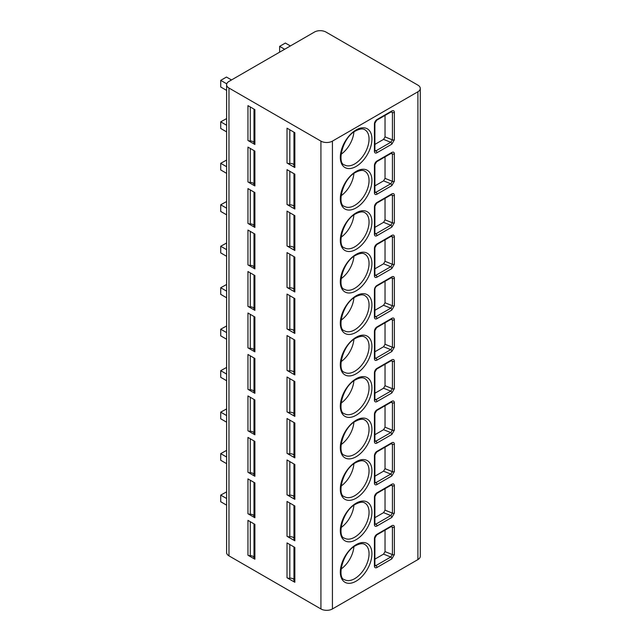 <?xml version="1.0" encoding="UTF-8"?>
<svg xmlns="http://www.w3.org/2000/svg" width="641" height="641" viewBox="0 0 641 641"><rect width="100%" height="100%" fill="white"/><g stroke="black" fill="none" stroke-linecap="round" stroke-linejoin="round"><path stroke-width="0.96" d="M420.28 88.45L420.28 556.276A8.125 4.695 180 0 1 417.9 559.593L332.423 608.95A8.125 4.695 180 0 1 320.925 608.95L228.981 555.867A8.125 4.695 180 0 1 226.602 552.55L226.602 84.724A8.125 4.695 0 0 0 228.981 88.041L320.925 141.124A8.125 4.695 0 0 0 332.423 141.124L417.9 91.775A8.125 4.695 0 0 0 420.28 88.45A8.125 4.695 0 0 0 417.9 85.133L325.957 32.05A8.125 4.695 0 0 0 314.459 32.05L228.981 81.407A8.125 4.695 0 0 0 226.602 84.724M391.827 144.153L376.956 152.734A3.558 2.051 -60 0 1 374.44 151.284L374.44 123.913A3.558 2.051 -60 0 1 376.956 119.563L391.827 110.973C393.39 110.252 394.247 110.733 394.383 112.399L394.383 139.77L391.827 144.153A1.522 0.881 -120 0 0 390.754 142.286L375.882 150.875A2.035 1.17 -60 0 1 374.937 151.004M391.827 185.626L376.956 194.215A3.558 2.051 -60 0 1 374.44 192.757L374.44 165.386A3.558 2.051 -60 0 1 376.956 161.035L391.827 152.446C393.39 151.733 394.247 152.205 394.383 153.872L394.383 181.251L391.827 185.626A1.522 0.881 -120 0 0 390.754 183.759L375.882 192.348A2.035 1.17 -60 0 1 374.937 192.484M391.827 227.098L376.956 235.688A3.558 2.051 -60 0 1 374.44 234.237L374.44 206.859A3.558 2.051 -60 0 1 376.956 202.508L391.827 193.919C393.39 193.205 394.247 193.678 394.383 195.345L394.383 222.723L391.827 227.098A1.522 0.881 -120 0 0 390.754 225.231L375.882 233.821A2.035 1.17 -60 0 1 374.937 233.957M391.827 268.571L376.956 277.16A3.558 2.051 -60 0 1 374.44 275.71L374.44 248.331A3.558 2.051 -60 0 1 376.956 243.981L391.827 235.391C393.39 234.678 394.247 235.151 394.383 236.825L394.383 264.196L391.827 268.571A1.522 0.881 -120 0 0 390.754 266.704L375.882 275.293A2.035 1.17 -60 0 1 374.937 275.43M394.383 278.298C394.239 276.624 393.39 276.151 391.827 276.864L376.956 285.453A3.558 2.051 120 0 0 374.44 289.812L374.44 317.183A3.558 2.051 120 0 0 376.956 318.633L391.827 310.044L394.383 305.669L394.383 278.298A1.522 0.881 0 0 1 392.428 278.394L391.851 277.401M391.827 351.516L376.956 360.106A3.558 2.051 -60 0 1 374.44 358.656L374.44 331.285A3.558 2.051 -60 0 1 376.956 326.926L391.827 318.345C393.39 317.624 394.247 318.104 394.383 319.771L394.383 347.142L391.827 351.516A1.522 0.881 -120 0 0 390.754 349.657L375.882 358.239A2.035 1.17 -60 0 1 374.937 358.375M391.827 392.997L376.956 401.578A3.558 2.051 -60 0 1 374.44 400.128L374.44 372.758A3.558 2.051 -60 0 1 376.956 368.399L391.827 359.817C393.39 359.096 394.247 359.577 394.383 361.244L394.383 388.614L391.827 392.997A1.522 0.881 -120 0 0 390.754 391.13L375.882 399.712A2.035 1.17 -60 0 1 374.937 399.848M391.827 434.47L376.956 443.051A3.558 2.051 -60 0 1 374.44 441.601L374.44 414.23A3.558 2.051 -60 0 1 376.956 409.879L391.827 401.29C393.39 400.569 394.247 401.05 394.383 402.716L394.383 430.087L391.827 434.47A1.522 0.881 -120 0 0 390.754 432.603L375.882 441.192A2.035 1.17 -60 0 1 374.937 441.32M391.827 475.942L376.956 484.532A3.558 2.051 -60 0 1 374.44 483.074L374.44 455.703A3.558 2.051 -60 0 1 376.956 451.352L391.827 442.763C393.39 442.05 394.247 442.522 394.383 444.189L394.383 471.568L391.827 475.942A1.522 0.881 -120 0 0 390.754 474.076L375.882 482.665A2.035 1.17 -60 0 1 374.937 482.801M391.827 517.415L376.956 526.005A3.558 2.051 -60 0 1 374.44 524.554L374.44 497.176A3.558 2.051 -60 0 1 376.956 492.825L391.827 484.235C393.39 483.522 394.247 483.995 394.383 485.67L394.383 513.04L391.827 517.415A1.522 0.881 -120 0 0 390.754 515.548L375.882 524.138A2.035 1.17 -60 0 1 374.937 524.274M391.827 558.888L376.956 567.477A3.558 2.051 -60 0 1 374.44 566.027L374.44 538.648A3.558 2.051 -60 0 1 376.956 534.298L391.827 525.708C393.39 524.995 394.247 525.468 394.383 527.142L394.383 554.513L391.827 558.888A1.522 0.881 -120 0 0 390.754 557.021L375.882 565.61A2.035 1.17 -60 0 1 374.937 565.747M253.996 142.895A3.558 2.051 0 0 0 250.27 140.988A3.045 1.763 180 0 1 247.963 140.475L247.963 105.637L254.886 109.635L254.886 144.473A3.045 1.763 180 0 1 253.996 143.231A3.045 1.763 180 0 1 254.004 143.143L254.004 109.122L253.996 143.231M247.963 140.475L254.886 144.473M293.963 164.921A3.558 2.051 0 0 0 289.812 163.495A3.045 1.763 180 0 1 287.016 163.022L287.016 128.184L294.852 132.711L294.852 167.549A3.045 1.763 180 0 1 293.963 166.299L293.963 132.19M287.016 163.022L294.852 167.549M253.996 184.368A3.558 2.051 0 0 0 250.27 182.461A3.045 1.763 180 0 1 247.963 181.948L247.963 147.109L254.886 151.108L254.886 185.946A3.045 1.763 180 0 1 253.996 184.704A3.045 1.763 180 0 1 254.004 184.616L254.004 150.595L253.996 184.704M247.963 181.948L254.886 185.946M293.963 206.394A3.558 2.051 0 0 0 289.812 204.968A3.045 1.763 180 0 1 287.016 204.495L287.016 169.657L294.852 174.184L294.852 209.022A3.045 1.763 180 0 1 293.963 207.772L293.963 173.663M287.016 204.495L294.852 209.022M253.996 225.848A3.558 2.051 0 0 0 250.27 223.933A3.045 1.763 180 0 1 247.963 223.421L247.963 188.582L254.886 192.58L254.886 227.419A3.045 1.763 180 0 1 253.996 226.177A3.045 1.763 180 0 1 254.004 226.089L254.004 192.068L253.996 226.177M247.963 223.421L254.886 227.419M293.963 247.867A3.558 2.051 0 0 0 289.812 246.448A3.045 1.763 180 0 1 287.016 245.968L287.016 211.129L294.852 215.656L294.852 250.495A3.045 1.763 180 0 1 293.963 249.253L293.963 215.144M287.016 245.968L294.852 250.495M253.996 267.321A3.558 2.051 0 0 0 250.27 265.406A3.045 1.763 180 0 1 247.963 264.893L247.963 230.055L254.886 234.053L254.886 268.891A3.045 1.763 180 0 1 253.996 267.65A3.045 1.763 180 0 1 254.004 267.561L254.004 233.54L253.996 267.65M247.963 264.893L254.886 268.891M293.963 289.347A3.558 2.051 0 0 0 289.812 287.921A3.045 1.763 180 0 1 287.016 287.44L287.016 252.602L294.852 257.129L294.852 291.967A3.045 1.763 180 0 1 293.963 290.726L293.963 256.616M287.016 287.44L294.852 291.967M253.996 308.794A3.558 2.051 0 0 0 250.27 306.879A3.045 1.763 180 0 1 247.963 306.366L247.963 271.528L254.886 275.534L254.886 310.364A3.045 1.763 180 0 1 253.996 309.122A3.045 1.763 180 0 1 254.004 309.034L254.004 275.013L253.996 309.122M247.963 306.366L254.886 310.364M293.963 330.82A3.558 2.051 0 0 0 289.812 329.394A3.045 1.763 180 0 1 287.016 328.913L287.016 294.075L294.852 298.602L294.852 333.44A3.045 1.763 180 0 1 293.963 332.198L293.963 298.089M287.016 328.913L294.852 333.44M253.996 350.266A3.558 2.051 0 0 0 250.27 348.359A3.045 1.763 180 0 1 247.963 347.847L247.963 313.008L254.886 317.007L254.886 351.845A3.045 1.763 180 0 1 253.996 350.595A3.045 1.763 180 0 1 254.004 350.507L254.004 316.494L253.996 350.595M247.963 347.847L254.886 351.845M293.963 372.293A3.558 2.051 0 0 0 289.812 370.867A3.045 1.763 180 0 1 287.016 370.394L287.016 335.555L294.852 340.075L294.852 374.913A3.045 1.763 180 0 1 293.963 373.671L293.963 339.562M287.016 370.394L294.852 374.913M253.996 391.739A3.558 2.051 0 0 0 250.27 389.832A3.045 1.763 180 0 1 247.963 389.319L247.963 354.481L254.886 358.479L254.886 393.318A3.045 1.763 180 0 1 253.996 392.076A3.045 1.763 180 0 1 254.004 391.98L254.004 357.966L253.996 392.076M247.963 389.319L254.886 393.318M293.963 413.765A3.558 2.051 0 0 0 289.812 412.339A3.045 1.763 180 0 1 287.016 411.867L287.016 377.028L294.852 381.555L294.852 416.386A3.045 1.763 180 0 1 293.963 415.144L293.963 381.034M287.016 411.867L294.852 416.386M253.996 433.212A3.558 2.051 0 0 0 250.27 431.305A3.045 1.763 180 0 1 247.963 430.792L247.963 395.954L254.886 399.952L254.886 434.79A3.045 1.763 180 0 1 253.996 433.548A3.045 1.763 180 0 1 254.004 433.46L254.004 399.439L253.996 433.548M247.963 430.792L254.886 434.79M293.963 455.238A3.558 2.051 0 0 0 289.812 453.812A3.045 1.763 180 0 1 287.016 453.339L287.016 418.501L294.852 423.028L294.852 457.866A3.045 1.763 180 0 1 293.963 456.616L293.963 422.507M287.016 453.339L294.852 457.866M253.996 474.685A3.558 2.051 0 0 0 250.27 472.778A3.045 1.763 180 0 1 247.963 472.265L247.963 437.426L254.886 441.425L254.886 476.263A3.045 1.763 180 0 1 253.996 475.021A3.045 1.763 180 0 1 254.004 474.933L254.004 440.912L253.996 475.021M247.963 472.265L254.886 476.263M293.963 496.711A3.558 2.051 0 0 0 289.812 495.285A3.045 1.763 180 0 1 287.016 494.812L287.016 459.974L294.852 464.501L294.852 499.339A3.045 1.763 180 0 1 293.963 498.089L293.963 463.98M287.016 494.812L294.852 499.339M253.996 516.165A3.558 2.051 0 0 0 250.27 514.25A3.045 1.763 180 0 1 247.963 513.737L247.963 478.899L254.886 482.897L254.886 517.736A3.045 1.763 180 0 1 253.996 516.494A3.045 1.763 180 0 1 254.004 516.406L254.004 482.385L253.996 516.494M247.963 513.737L254.886 517.736M293.963 538.184A3.558 2.051 0 0 0 289.812 536.765A3.045 1.763 180 0 1 287.016 536.285L287.016 501.446L294.852 505.973L294.852 540.812A3.045 1.763 180 0 1 293.963 539.57L293.963 505.461M287.016 536.285L294.852 540.812M253.996 557.638A3.558 2.051 0 0 0 250.27 555.723A3.045 1.763 180 0 1 247.963 555.21L247.963 520.372L254.886 524.37L254.886 559.208A3.045 1.763 180 0 1 253.996 557.966A3.045 1.763 180 0 1 254.004 557.878L254.004 523.857L253.996 557.966M247.963 555.21L254.886 559.208M293.963 579.664A3.558 2.051 0 0 0 289.812 578.238A3.045 1.763 180 0 1 287.016 577.757L287.016 542.919L294.852 547.446L294.852 582.284A3.045 1.763 180 0 1 293.963 581.042L293.963 546.933M287.016 577.757L294.852 582.284M290.397 45.944L285.365 43.043L279.62 46.36L284.652 49.261M231.489 79.949L226.465 77.048L220.72 80.365L226.738 83.843M279.62 46.36L279.62 52.161M220.72 80.365L220.72 87L226.602 90.397M226.602 118.601L220.72 121.838L226.602 125.235M220.72 121.838L220.72 128.472L226.602 131.87M226.602 160.074L220.72 163.311L226.602 166.708M220.72 163.311L220.72 169.953L226.602 173.342M226.602 201.546L220.72 204.791L226.602 208.181M220.72 204.791L220.72 211.426L226.602 214.823M226.602 243.019L220.72 246.264L226.602 249.653M220.72 246.264L220.72 252.899L226.602 256.296M226.602 284.492L220.72 287.737L226.602 291.134M220.72 287.737L220.72 294.371L226.602 297.769M226.602 325.973L220.72 329.21L226.602 332.607M220.72 329.21L220.72 335.844L226.602 339.241M226.602 367.445L220.72 370.682L226.602 374.08M220.72 370.682L220.72 377.317L226.602 380.714M226.602 408.918L220.72 412.155L226.602 415.552M220.72 412.155L220.72 418.797L226.602 422.187M226.602 450.391L220.72 453.628L226.602 457.025M220.72 453.628L220.72 460.27L226.602 463.659M226.602 491.863L220.72 495.108L226.602 498.498M220.72 495.108L220.72 501.743L226.602 505.14M353.896 132.03A20.32 11.73 -60 0 1 341.028 154.321M353.896 173.503A20.32 11.73 -60 0 1 341.028 195.793M353.896 214.975A20.32 11.73 -60 0 1 341.028 237.266M353.896 256.456A20.32 11.73 -60 0 1 341.028 278.739M353.896 297.929A20.32 11.73 -60 0 1 341.028 320.22M353.896 339.401A20.32 11.73 -60 0 1 341.028 361.692M353.896 380.874A20.32 11.73 -60 0 1 341.028 403.165M353.896 422.347A20.32 11.73 -60 0 1 341.028 444.638M353.896 463.82A20.32 11.73 -60 0 1 341.028 486.11M353.896 505.292A20.32 11.73 -60 0 1 341.028 527.583M353.896 546.773A20.32 11.73 -60 0 1 341.028 569.056M391.827 110.973A1.522 0.881 60 0 1 391.515 111.67L392.428 112.504L392.428 139.874L390.754 142.286L383.566 139.377L385.033 136.878L385.033 115.412M374.889 144.393L383.566 139.377M391.827 152.446A1.522 0.881 60 0 1 391.515 153.143L392.428 153.976L392.428 181.347L390.754 183.759L383.566 180.858L385.033 178.35L385.033 156.885M374.889 185.866L383.566 180.858M391.827 193.919A1.522 0.881 60 0 1 391.515 194.616L392.428 195.449L392.428 222.82L390.754 225.231L383.566 222.331L385.033 219.831L385.033 198.365M374.889 227.339L383.566 222.331M394.383 264.196A1.522 0.881 180 0 1 392.428 264.292L390.754 266.704L383.566 263.804L385.033 261.304L385.033 239.838M391.827 235.391A1.522 0.881 60 0 1 391.515 236.088L392.428 236.922L392.428 264.292L385.033 261.304M374.889 268.811L383.566 263.804M376.956 285.453A1.522 0.881 -120 0 1 376.644 286.15L391.515 277.561A1.522 0.881 -120 0 0 391.827 276.864M374.889 310.292L383.566 305.276L385.033 302.776L385.033 281.311M374.937 316.902A2.035 1.17 120 0 0 375.882 316.766L390.754 308.177L392.428 305.765A1.522 0.881 0 0 0 394.383 305.669M383.566 305.276L390.754 308.177A1.522 0.881 60 0 1 391.827 310.044M391.827 318.345A1.522 0.881 60 0 1 391.515 319.042L392.428 319.867L392.428 347.238L390.754 349.657L383.566 346.749L385.033 344.249L385.033 322.784M374.889 351.765L383.566 346.749M394.383 388.614A1.522 0.881 180 0 1 392.428 388.718L390.754 391.13L383.566 388.222L385.033 385.722L385.033 364.256M391.827 359.817A1.522 0.881 60 0 1 391.515 360.514L392.428 361.34L392.428 388.718L385.033 385.722M374.889 393.237L383.566 388.222M394.383 430.087A1.522 0.881 180 0 1 392.428 430.191L390.754 432.603L383.566 429.694L385.033 427.194L385.033 405.729M391.827 401.29A1.522 0.881 60 0 1 391.515 401.987L392.428 402.82L392.428 430.191L385.033 427.194M374.889 434.71L383.566 429.694M394.383 471.568A1.522 0.881 180 0 1 392.428 471.664L390.754 474.076L383.566 471.175L385.033 468.667L385.033 447.202M391.827 442.763A1.522 0.881 60 0 1 391.515 443.46L392.428 444.293L392.428 471.664L385.033 468.667M374.889 476.183L383.566 471.175M394.383 513.04A1.522 0.881 180 0 1 392.428 513.137L390.754 515.548L383.566 512.648L385.033 510.148L385.033 488.682M391.827 484.235A1.522 0.881 60 0 1 391.515 484.933L392.428 485.766L392.428 513.137L385.033 510.148M374.889 517.656L383.566 512.648M394.383 554.513A1.522 0.881 180 0 1 392.428 554.609L390.754 557.021L383.566 554.12L385.033 551.621L385.033 530.155M391.827 525.708A1.522 0.881 60 0 1 391.515 526.405L392.428 527.239L392.428 554.609L385.033 551.621M374.889 559.128L383.566 554.12M417.9 91.775L417.9 559.593M332.423 141.124L332.423 608.95M356.124 129.931A22.347 12.9 -60 0 1 371.932 139.049A22.347 12.9 -60 0 1 356.124 166.428A22.347 12.9 -60 0 1 340.323 157.301A22.347 12.9 -60 0 1 356.124 129.931M356.124 171.403A22.347 12.9 -60 0 1 371.932 180.522A22.347 12.9 -60 0 1 356.124 207.9A22.347 12.9 -60 0 1 340.323 198.774A22.347 12.9 -60 0 1 356.124 171.403M356.124 212.876A22.347 12.9 -60 0 1 371.932 222.002A22.347 12.9 -60 0 1 356.124 249.373A22.347 12.9 -60 0 1 340.323 240.247A22.347 12.9 -60 0 1 356.124 212.876M356.124 254.349A22.347 12.9 -60 0 1 371.932 263.475A22.347 12.9 -60 0 1 356.124 290.846A22.347 12.9 -60 0 1 340.323 281.72A22.347 12.9 -60 0 1 356.124 254.349M356.124 295.822A22.347 12.9 -60 0 1 371.932 304.948A22.347 12.9 -60 0 1 356.124 332.318A22.347 12.9 -60 0 1 340.323 323.192A22.347 12.9 -60 0 1 356.124 295.822M356.124 337.294A22.347 12.9 -60 0 1 371.932 346.42A22.347 12.9 -60 0 1 356.124 373.791A22.347 12.9 -60 0 1 340.323 364.673A22.347 12.9 -60 0 1 356.124 337.294M356.124 378.767A22.347 12.9 -60 0 1 371.932 387.893A22.347 12.9 -60 0 1 356.124 415.264A22.347 12.9 -60 0 1 340.323 406.146A22.347 12.9 -60 0 1 356.124 378.767M356.124 420.248A22.347 12.9 -60 0 1 371.932 429.366A22.347 12.9 -60 0 1 356.124 456.745A22.347 12.9 -60 0 1 340.323 447.618A22.347 12.9 -60 0 1 356.124 420.248M356.124 461.72A22.347 12.9 -60 0 1 371.932 470.839A22.347 12.9 -60 0 1 356.124 498.217A22.347 12.9 -60 0 1 340.323 489.091A22.347 12.9 -60 0 1 356.124 461.72M356.124 503.193A22.347 12.9 -60 0 1 371.932 512.319A22.347 12.9 -60 0 1 356.124 539.69A22.347 12.9 -60 0 1 340.323 530.564A22.347 12.9 -60 0 1 356.124 503.193M356.124 544.666A22.347 12.9 -60 0 1 371.932 553.792A22.347 12.9 -60 0 1 356.124 581.163A22.347 12.9 -60 0 1 340.323 572.036A22.347 12.9 -60 0 1 356.124 544.666M320.925 141.124L320.925 608.95M228.981 88.041L228.981 555.867M250.27 106.967L250.27 140.988M289.812 129.794L289.812 163.495M250.27 148.44L250.27 182.461M289.812 171.267L289.812 204.968M250.27 189.912L250.27 223.933M289.812 212.74L289.812 246.448M250.27 231.393L250.27 265.406M289.812 254.213L289.812 287.921M250.27 272.866L250.27 306.879M289.812 295.693L289.812 329.394M250.27 314.338L250.27 348.359M289.812 337.166L289.812 370.867M250.27 355.811L250.27 389.832M289.812 378.639L289.812 412.339M250.27 397.284L250.27 431.305M289.812 420.111L289.812 453.812M250.27 438.756L250.27 472.778M289.812 461.584L289.812 495.285M250.27 480.229L250.27 514.25M289.812 503.057L289.812 536.765M250.27 521.71L250.27 555.723M289.812 544.538L289.812 578.238M364.849 129.746A20.32 11.73 -60 0 1 367.958 146.028A20.32 11.73 -60 0 1 354.689 163.936A20.32 11.73 -60 0 1 344.529 164.945C336.813 163.687 342.222 137.398 355.707 130.86C359.849 128.753 362.902 128.384 364.849 129.746M364.849 171.227A20.32 11.73 -60 0 1 367.958 187.509A20.32 11.73 -60 0 1 354.689 205.408A20.32 11.73 -60 0 1 344.529 206.418C336.813 205.16 342.222 178.871 355.707 172.333C359.849 170.226 362.902 169.857 364.849 171.227M364.849 212.7A20.32 11.73 -60 0 1 367.958 228.981A20.32 11.73 -60 0 1 354.689 246.881A20.32 11.73 -60 0 1 344.529 247.891C336.813 246.633 342.222 220.352 355.707 213.806C359.849 211.698 362.902 211.33 364.849 212.7M364.849 254.173A20.32 11.73 -60 0 1 367.958 270.454A20.32 11.73 -60 0 1 354.689 288.354A20.32 11.73 -60 0 1 344.529 289.363C336.813 288.105 342.222 261.824 355.707 255.278C359.849 253.179 362.902 252.81 364.849 254.173M364.849 295.645A20.32 11.73 -60 0 1 367.958 311.927A20.32 11.73 -60 0 1 354.689 329.835A20.32 11.73 -60 0 1 344.529 330.836C336.813 329.578 342.222 303.297 355.707 296.751C359.849 294.652 362.902 294.283 364.849 295.645M364.849 337.118A20.32 11.73 -60 0 1 367.958 353.399A20.32 11.73 -60 0 1 354.689 371.307A20.32 11.73 -60 0 1 344.529 372.309C336.813 371.051 342.222 344.77 355.707 338.224C359.849 336.124 362.902 335.756 364.849 337.118M364.849 378.591A20.32 11.73 -60 0 1 367.958 394.872A20.32 11.73 -60 0 1 354.689 412.78A20.32 11.73 -60 0 1 344.529 413.782C336.813 412.524 342.222 386.243 355.707 379.696C359.849 377.597 362.902 377.228 364.849 378.591M364.849 420.063A20.32 11.73 -60 0 1 367.958 436.345A20.32 11.73 -60 0 1 354.689 454.253A20.32 11.73 -60 0 1 344.529 455.262C336.813 454.004 342.222 427.715 355.707 421.177C359.849 419.07 362.902 418.701 364.849 420.063M364.849 461.544A20.32 11.73 -60 0 1 367.958 477.825A20.32 11.73 -60 0 1 354.689 495.725A20.32 11.73 -60 0 1 344.529 496.735C336.813 495.477 342.222 469.188 355.707 462.65C359.849 460.542 362.902 460.174 364.849 461.544M364.849 503.017A20.32 11.73 -60 0 1 367.958 519.298A20.32 11.73 -60 0 1 354.689 537.198A20.32 11.73 -60 0 1 344.529 538.208C336.813 536.95 342.222 510.669 355.707 504.122C359.849 502.015 362.902 501.647 364.849 503.017M364.849 544.489A20.32 11.73 -60 0 1 367.958 560.771A20.32 11.73 -60 0 1 354.689 578.671A20.32 11.73 -60 0 1 344.529 579.68C336.813 578.422 342.222 552.141 355.707 545.595C359.849 543.496 362.902 543.127 364.849 544.489M376.956 152.734A1.522 0.881 -120 0 0 375.882 150.875L374.889 150.298M374.44 151.284A1.522 0.881 0 0 0 374.889 150.667L374.889 123.288L376.644 120.26L391.515 111.67M374.44 123.913A1.522 0.881 0 0 0 374.889 123.288M376.956 119.563A1.522 0.881 60 0 1 376.644 120.26M394.383 112.399A1.522 0.881 180 0 1 392.428 112.504L391.05 111.943M394.383 139.77A1.522 0.881 180 0 1 392.428 139.874L385.033 136.878M394.383 153.872A1.522 0.881 180 0 1 392.428 153.976L391.05 153.415M394.383 181.251A1.522 0.881 180 0 1 392.428 181.347L385.033 178.35M376.956 194.215A1.522 0.881 -120 0 0 375.882 192.348L374.889 191.771M374.44 192.757A1.522 0.881 0 0 0 374.889 192.14L374.889 164.769L376.644 161.732L391.515 153.143M374.44 165.386A1.522 0.881 0 0 0 374.889 164.769M376.956 161.035A1.522 0.881 60 0 1 376.644 161.732M376.956 235.688A1.522 0.881 -120 0 0 375.882 233.821L374.889 233.244M374.44 234.237A1.522 0.881 0 0 0 374.889 233.612L374.889 206.242L376.644 203.205L391.515 194.616M374.44 206.859A1.522 0.881 0 0 0 374.889 206.242M376.956 202.508A1.522 0.881 60 0 1 376.644 203.205M394.383 195.345A1.522 0.881 180 0 1 392.428 195.449L391.05 194.888M394.383 222.723A1.522 0.881 180 0 1 392.428 222.82L385.033 219.831M376.956 277.16A1.522 0.881 -120 0 0 375.882 275.293L374.889 274.725M374.44 275.71A1.522 0.881 0 0 0 374.889 275.085L374.889 247.714L376.644 244.678L391.515 236.088M374.44 248.331A1.522 0.881 0 0 0 374.889 247.714M376.956 243.981A1.522 0.881 60 0 1 376.644 244.678M394.383 236.825A1.522 0.881 180 0 1 392.428 236.922L391.05 236.361M385.033 302.776L392.428 305.765L392.428 278.394L391.05 277.833M374.889 316.197L375.882 316.766A1.522 0.881 60 0 1 376.956 318.633M376.644 286.15C375.65 286.936 375.065 287.945 374.889 289.187L374.889 316.558A1.522 0.881 180 0 1 374.44 317.183M374.889 289.187A1.522 0.881 180 0 1 374.44 289.812M394.383 319.771A1.522 0.881 180 0 1 392.428 319.867L391.05 319.306M394.383 347.142A1.522 0.881 180 0 1 392.428 347.238L385.033 344.249M376.956 360.106A1.522 0.881 -120 0 0 375.882 358.239L374.889 357.67M374.44 358.656A1.522 0.881 0 0 0 374.889 358.031L374.889 330.66L376.644 327.623L391.515 319.042M374.44 331.285A1.522 0.881 0 0 0 374.889 330.66M376.956 326.926A1.522 0.881 60 0 1 376.644 327.623M376.956 401.578A1.522 0.881 -120 0 0 375.882 399.712L374.889 399.143M374.44 400.128A1.522 0.881 0 0 0 374.889 399.511L374.889 372.133L376.644 369.096L391.515 360.514M374.44 372.758A1.522 0.881 0 0 0 374.889 372.133M376.956 368.399A1.522 0.881 60 0 1 376.644 369.096M394.383 361.244A1.522 0.881 180 0 1 392.428 361.34L391.05 360.787M376.956 443.051A1.522 0.881 -120 0 0 375.882 441.192L374.889 440.615M374.44 441.601A1.522 0.881 0 0 0 374.889 440.984L374.889 413.605L376.644 410.577L391.515 401.987M374.44 414.23A1.522 0.881 0 0 0 374.889 413.605M376.956 409.879A1.522 0.881 60 0 1 376.644 410.577M394.383 402.716A1.522 0.881 180 0 1 392.428 402.82L391.05 402.26M376.956 484.532A1.522 0.881 -120 0 0 375.882 482.665L374.889 482.088M374.44 483.074A1.522 0.881 0 0 0 374.889 482.457L374.889 455.086L376.644 452.049L391.515 443.46M374.44 455.703A1.522 0.881 0 0 0 374.889 455.086M376.956 451.352A1.522 0.881 60 0 1 376.644 452.049M394.383 444.189A1.522 0.881 180 0 1 392.428 444.293L391.05 443.732M376.956 526.005A1.522 0.881 -120 0 0 375.882 524.138L374.889 523.561M374.44 524.554A1.522 0.881 0 0 0 374.889 523.929L374.889 496.559L376.644 493.522L391.515 484.933M374.44 497.176A1.522 0.881 0 0 0 374.889 496.559M376.956 492.825A1.522 0.881 60 0 1 376.644 493.522M394.383 485.67A1.522 0.881 180 0 1 392.428 485.766L391.05 485.205M376.956 567.477A1.522 0.881 -120 0 0 375.882 565.61L374.889 565.042M374.44 566.027A1.522 0.881 0 0 0 374.889 565.402L374.889 538.031L376.644 534.995L391.515 526.405M374.44 538.648A1.522 0.881 0 0 0 374.889 538.031M376.956 534.298A1.522 0.881 60 0 1 376.644 534.995M394.383 527.142A1.522 0.881 180 0 1 392.428 527.239L391.05 526.678"/></g></svg>
